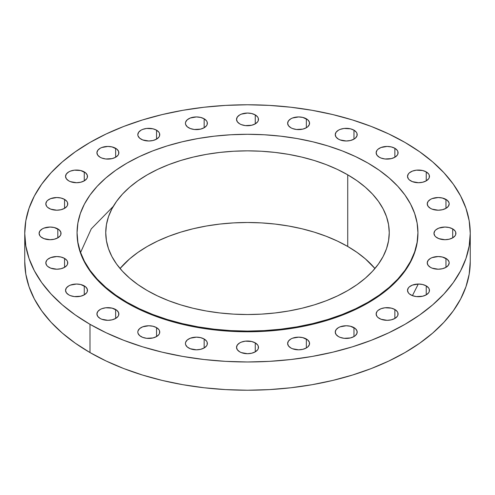 <?xml version="1.0" encoding="UTF-8"?>
<svg xmlns="http://www.w3.org/2000/svg" width="495" height="495" viewBox="0 0 495 495"><rect width="100%" height="100%" fill="white"/><g stroke="black" fill="none" stroke-linecap="round" stroke-linejoin="round"><path stroke-width="0.74" d="M84.268 171.907L84.268 180.861L86.65 178.806L87.275 177.618L87.275 175.15L85.635 172.866L80.71 170.534L74.374 170.169L70.42 171.115L68.756 171.907L66.38 173.962L65.544 176.381A10.97 6.33 180 0 1 72.32 170.534A10.97 6.33 180 0 1 84.268 171.907A10.97 6.33 180 0 1 87.485 176.381A10.97 6.33 180 0 1 80.71 182.234A10.97 6.33 180 0 1 68.756 180.861A10.97 6.33 180 0 1 65.544 176.381L66.38 178.806L68.756 180.861L70.42 181.646L76.515 182.717L80.71 182.234L84.268 180.861L84.268 171.907M64.548 199.398L64.548 208.352L66.924 206.297L67.549 205.109L67.549 202.641L66.924 201.453L64.548 199.398L60.99 198.025L56.789 197.542L50.694 198.606L47.669 200.357L46.654 201.453L45.818 203.872A10.97 6.33 180 0 1 52.594 198.025A10.97 6.33 180 0 1 64.548 199.398A10.97 6.33 180 0 1 67.759 203.872A10.97 6.33 180 0 1 60.99 209.725A10.97 6.33 180 0 1 49.036 208.352A10.97 6.33 180 0 1 45.818 203.872L46.654 206.297L47.669 207.393L50.694 209.138L56.789 210.208L60.99 209.725L64.548 208.352L64.548 199.398M57.816 228.9L57.816 237.854L60.198 235.799L60.823 234.611L60.823 232.143L59.183 229.859L54.258 227.527L50.063 227.044L43.968 228.115L42.304 228.9L39.928 230.955L39.093 233.38A10.97 6.33 180 0 1 45.868 227.527A10.97 6.33 180 0 1 57.816 228.9A10.97 6.33 180 0 1 61.034 233.38A10.97 6.33 180 0 1 54.258 239.227A10.97 6.33 180 0 1 42.304 237.854A10.97 6.33 180 0 1 39.093 233.38L39.928 235.799L40.943 236.895L43.968 238.64L50.063 239.71L54.258 239.227L57.816 237.854L57.816 228.9M64.548 258.402L64.548 267.356L66.924 265.301L67.549 264.113L67.549 261.645L66.924 260.457L64.548 258.402L60.99 257.029L56.789 256.546L50.694 257.617L47.669 259.361L46.654 260.457L45.818 262.882A10.97 6.33 180 0 1 52.594 257.029A10.97 6.33 180 0 1 64.548 258.402A10.97 6.33 180 0 1 67.759 262.882A10.97 6.33 180 0 1 60.99 268.729A10.97 6.33 180 0 1 49.036 267.356A10.97 6.33 180 0 1 45.818 262.882L46.654 265.301L47.669 266.397L50.694 268.148L56.789 269.212L60.99 268.729L64.548 267.356L64.548 258.402M84.268 285.893L84.268 294.847L86.65 292.793L87.275 291.604L87.275 289.136L85.635 286.853L80.71 284.52L76.515 284.037L70.42 285.108L68.756 285.893L66.38 287.948L65.544 290.373A10.97 6.33 180 0 1 72.32 284.52A10.97 6.33 180 0 1 84.268 285.893A10.97 6.33 180 0 1 87.485 290.373A10.97 6.33 180 0 1 80.71 296.22A10.97 6.33 180 0 1 68.756 294.847A10.97 6.33 180 0 1 65.544 290.373L66.38 292.793L68.756 294.847L70.42 295.639L74.374 296.585L80.71 296.22L84.268 294.847L84.268 285.893M115.644 309.505L115.644 318.458L118.027 316.404L118.651 315.216L118.651 312.747L117.012 310.464L112.087 308.131L105.751 307.766L101.797 308.713L100.132 309.505L97.756 311.559L96.921 313.978A10.97 6.33 180 0 1 103.69 308.131A10.97 6.33 180 0 1 115.644 309.505A10.97 6.33 180 0 1 118.862 313.978A10.97 6.33 180 0 1 112.087 319.832A10.97 6.33 180 0 1 100.132 318.458A10.97 6.33 180 0 1 96.921 313.978L97.756 316.404L100.132 318.458L101.797 319.244L107.891 320.314L112.087 319.832L115.644 318.458L115.644 309.505M156.538 327.616L156.538 336.575L158.914 334.521L159.538 333.333L159.538 330.858L158.914 329.67L156.538 327.616L152.98 326.242L148.778 325.76L142.69 326.83L139.658 328.575L138.025 330.858L137.814 332.096A10.97 6.33 180 0 1 144.583 326.242A10.97 6.33 180 0 1 156.538 327.616A10.97 6.33 180 0 1 159.749 332.096A10.97 6.33 180 0 1 152.98 337.943A10.97 6.33 180 0 1 141.025 336.575A10.97 6.33 180 0 1 137.814 332.096L138.025 333.333L139.658 335.616L142.69 337.361L146.644 338.308L152.98 337.943L156.538 336.575L156.538 327.616M204.157 339.007L204.157 347.96L206.533 345.906L207.158 344.718L207.158 342.249L206.533 341.061L204.157 339.007L200.599 337.633L196.397 337.151L190.303 338.215L187.277 339.966L185.644 342.249L185.433 343.481A10.97 6.33 180 0 1 192.202 337.633A10.97 6.33 180 0 1 204.157 339.007A10.97 6.33 180 0 1 207.368 343.481A10.97 6.33 180 0 1 200.599 349.334A10.97 6.33 180 0 1 188.644 347.96A10.97 6.33 180 0 1 185.433 343.481L185.644 344.718L187.277 347.001L190.303 348.746L196.397 349.817L200.599 349.334L204.157 347.96L204.157 339.007M255.259 342.887L255.259 351.846L257.635 349.792L258.26 348.604L258.26 346.129L257.635 344.941L255.259 342.887L251.695 341.513L245.359 341.154L241.405 342.101L239.741 342.887L237.365 344.941L236.53 347.366A10.97 6.33 180 0 1 243.305 341.513A10.97 6.33 180 0 1 255.259 342.887A10.97 6.33 180 0 1 258.47 347.366A10.97 6.33 180 0 1 251.695 353.22A10.97 6.33 180 0 1 239.741 351.846A10.97 6.33 180 0 1 236.53 347.366L237.365 349.792L239.741 351.846L241.405 352.632L247.5 353.702L251.695 353.22L255.259 351.846L255.259 342.887M306.356 339.007L306.356 347.96L307.723 347.001L309.356 344.718L309.356 342.249L307.723 339.966L302.798 337.633L298.603 337.151L292.508 338.215L290.843 339.007L288.467 341.061L287.632 343.481A10.97 6.33 180 0 1 294.401 337.633A10.97 6.33 180 0 1 306.356 339.007A10.97 6.33 180 0 1 309.567 343.481A10.97 6.33 180 0 1 302.798 349.334A10.97 6.33 180 0 1 290.843 347.96A10.97 6.33 180 0 1 287.632 343.481L288.467 345.906L290.843 347.96L292.508 348.746L298.603 349.817L302.798 349.334L306.356 347.96L306.356 339.007M353.975 327.616L353.975 336.575L355.342 335.616L356.975 333.333L356.975 330.858L355.342 328.575L350.417 326.242L346.222 325.76L340.127 326.83L338.462 327.616L336.086 329.67L335.251 332.096A10.97 6.33 180 0 1 342.02 326.242A10.97 6.33 180 0 1 353.975 327.616A10.97 6.33 180 0 1 357.186 332.096A10.97 6.33 180 0 1 350.417 337.943A10.97 6.33 180 0 1 338.462 336.575A10.97 6.33 180 0 1 335.251 332.096L336.086 334.521L338.462 336.575L340.127 337.361L344.081 338.308L350.417 337.943L353.975 336.575L353.975 327.616M394.868 309.505L394.868 318.458L397.244 316.404L397.869 315.216L397.869 312.747L397.244 311.559L394.868 309.505L391.31 308.131L384.968 307.766L381.014 308.713L377.988 310.464L376.973 311.559L376.138 313.978A10.97 6.33 180 0 1 382.913 308.131A10.97 6.33 180 0 1 394.868 309.505A10.97 6.33 180 0 1 398.079 313.978A10.97 6.33 180 0 1 391.31 319.832A10.97 6.33 180 0 1 379.356 318.458A10.97 6.33 180 0 1 376.138 313.978L376.973 316.404L377.988 317.499L381.014 319.244L387.109 320.314L391.31 319.832L394.868 318.458L394.868 309.505M426.245 285.893L426.245 294.847L428.621 292.793L429.245 291.604L429.245 289.136L428.621 287.948L426.245 285.893L422.68 284.52L418.485 284.037L412.391 285.108L409.365 286.853L408.35 287.948L407.515 290.373A10.97 6.33 180 0 1 414.29 284.52A10.97 6.33 180 0 1 426.245 285.893A10.97 6.33 180 0 1 429.456 290.373A10.97 6.33 180 0 1 422.68 296.22A10.97 6.33 180 0 1 410.732 294.847A10.97 6.33 180 0 1 407.515 290.373L408.35 292.793L409.365 293.888L412.391 295.639L416.345 296.585L422.68 296.22L426.245 294.847L426.245 285.893M445.964 258.402L445.964 267.356L448.346 265.301L449.182 262.882L448.965 261.645L447.332 259.361L442.406 257.029L438.211 256.546L432.116 257.617L430.452 258.402L428.076 260.457L427.241 262.882A10.97 6.33 180 0 1 434.01 257.029A10.97 6.33 180 0 1 445.964 258.402A10.97 6.33 180 0 1 449.182 262.882A10.97 6.33 180 0 1 442.406 268.729A10.97 6.33 180 0 1 430.452 267.356A10.97 6.33 180 0 1 427.241 262.882L428.076 265.301L430.452 267.356L432.116 268.148L438.211 269.212L442.406 268.729L445.964 267.356L445.964 258.402M452.696 228.9L452.696 237.854L455.072 235.799L455.697 234.611L455.697 232.143L455.072 230.955L452.696 228.9L449.132 227.527L444.937 227.044L438.842 228.115L435.817 229.859L434.802 230.955L433.966 233.38A10.97 6.33 180 0 1 440.742 227.527A10.97 6.33 180 0 1 452.696 228.9A10.97 6.33 180 0 1 455.907 233.38A10.97 6.33 180 0 1 449.132 239.227A10.97 6.33 180 0 1 437.184 237.854A10.97 6.33 180 0 1 433.966 233.38L434.802 235.799L435.817 236.895L438.842 238.64L444.937 239.71L449.132 239.227L452.696 237.854L452.696 228.9M445.964 199.398L445.964 208.352L448.346 206.297L449.182 203.872L448.965 202.641L447.332 200.357L442.406 198.025L438.211 197.542L432.116 198.606L430.452 199.398L428.076 201.453L427.241 203.872A10.97 6.33 180 0 1 434.01 198.025A10.97 6.33 180 0 1 445.964 199.398A10.97 6.33 180 0 1 449.182 203.872A10.97 6.33 180 0 1 442.406 209.725A10.97 6.33 180 0 1 430.452 208.352A10.97 6.33 180 0 1 427.241 203.872L428.076 206.297L430.452 208.352L432.116 209.138L438.211 210.208L442.406 209.725L445.964 208.352L445.964 199.398M115.644 148.296L115.644 157.255L118.027 155.195L118.651 154.007L118.651 151.538L117.012 149.255L112.087 146.922L107.891 146.44L101.797 147.51L100.132 148.296L97.756 150.35L96.921 152.776A10.97 6.33 180 0 1 103.69 146.922A10.97 6.33 180 0 1 115.644 148.296A10.97 6.33 180 0 1 118.862 152.776A10.97 6.33 180 0 1 112.087 158.623A10.97 6.33 180 0 1 100.132 157.255A10.97 6.33 180 0 1 96.921 152.776L97.756 155.195L100.132 157.255L101.797 158.041L105.751 158.988L112.087 158.623L115.644 157.255L115.644 148.296M156.538 130.179L156.538 139.138L158.914 137.084L159.538 135.896L159.538 133.421L158.914 132.233L156.538 130.179L152.98 128.811L146.644 128.446L142.69 129.393L141.025 130.179L138.65 132.233L137.814 134.659A10.97 6.33 180 0 1 144.583 128.811A10.97 6.33 180 0 1 156.538 130.179A10.97 6.33 180 0 1 159.749 134.659A10.97 6.33 180 0 1 152.98 140.512A10.97 6.33 180 0 1 141.025 139.138A10.97 6.33 180 0 1 137.814 134.659L138.025 135.896L139.658 138.179L142.69 139.924L148.778 140.995L152.98 140.512L156.538 139.138L156.538 130.179M204.157 118.794L204.157 127.747L206.533 125.693L207.158 124.505L207.158 122.036L206.533 120.848L204.157 118.794L200.599 117.42L196.397 116.938L190.303 118.008L187.277 119.753L185.644 122.036L185.433 123.274A10.97 6.33 180 0 1 192.202 117.42A10.97 6.33 180 0 1 204.157 118.794A10.97 6.33 180 0 1 207.368 123.274A10.97 6.33 180 0 1 200.599 129.121A10.97 6.33 180 0 1 188.644 127.747A10.97 6.33 180 0 1 185.433 123.274L185.644 124.505L187.277 126.788L190.303 128.539L194.257 129.486L200.599 129.121L204.157 127.747L204.157 118.794M255.259 114.908L255.259 123.868L257.635 121.813L258.26 120.625L258.26 118.15L257.635 116.962L255.259 114.908L251.695 113.534L247.5 113.052L241.405 114.122L239.741 114.908L237.365 116.962L236.53 119.388A10.97 6.33 180 0 1 243.305 113.534A10.97 6.33 180 0 1 255.259 114.908A10.97 6.33 180 0 1 258.47 119.388A10.97 6.33 180 0 1 251.695 125.241A10.97 6.33 180 0 1 239.741 123.868A10.97 6.33 180 0 1 236.53 119.388L237.365 121.813L239.741 123.868L241.405 124.653L245.359 125.6L251.695 125.241L255.259 123.868L255.259 114.908M306.356 118.794L306.356 127.747L307.723 126.788L309.356 124.505L309.356 122.036L307.723 119.753L302.798 117.42L298.603 116.938L292.508 118.008L290.843 118.794L288.467 120.848L287.632 123.274A10.97 6.33 180 0 1 294.401 117.42A10.97 6.33 180 0 1 306.356 118.794A10.97 6.33 180 0 1 309.567 123.274A10.97 6.33 180 0 1 302.798 129.121A10.97 6.33 180 0 1 290.843 127.747A10.97 6.33 180 0 1 287.632 123.274L288.467 125.693L290.843 127.747L292.508 128.539L296.462 129.486L302.798 129.121L306.356 127.747L306.356 118.794M353.975 130.179L353.975 139.138L355.342 138.179L356.975 135.896L356.975 133.421L356.351 132.233L353.975 130.179L350.417 128.811L344.081 128.446L340.127 129.393L338.462 130.179L336.086 132.233L335.251 134.659A10.97 6.33 180 0 1 342.02 128.811A10.97 6.33 180 0 1 353.975 130.179A10.97 6.33 180 0 1 357.186 134.659A10.97 6.33 180 0 1 350.417 140.512A10.97 6.33 180 0 1 338.462 139.138A10.97 6.33 180 0 1 335.251 134.659L336.086 137.084L338.462 139.138L340.127 139.924L346.222 140.995L350.417 140.512L353.975 139.138L353.975 130.179M426.245 171.907L426.245 180.861L428.621 178.806L429.245 177.618L429.245 175.15L428.621 173.962L426.245 171.907L422.68 170.534L416.345 170.169L412.391 171.115L409.365 172.866L408.35 173.962L407.515 176.381A10.97 6.33 180 0 1 414.29 170.534A10.97 6.33 180 0 1 426.245 171.907A10.97 6.33 180 0 1 429.456 176.381A10.97 6.33 180 0 1 422.68 182.234A10.97 6.33 180 0 1 410.732 180.861A10.97 6.33 180 0 1 407.515 176.381L408.35 178.806L409.365 179.902L412.391 181.646L418.485 182.717L422.68 182.234L426.245 180.861L426.245 171.907M394.868 148.296L394.868 157.255L397.244 155.195L397.869 154.007L397.869 151.538L397.244 150.35L394.868 148.296L391.31 146.922L387.109 146.44L381.014 147.51L377.988 149.255L376.973 150.35L376.138 152.776A10.97 6.33 180 0 1 382.913 146.922A10.97 6.33 180 0 1 394.868 148.296A10.97 6.33 180 0 1 398.079 152.776A10.97 6.33 180 0 1 391.31 158.623A10.97 6.33 180 0 1 379.356 157.255A10.97 6.33 180 0 1 376.138 152.776L376.973 155.195L379.356 157.255L381.014 158.041L384.968 158.988L391.31 158.623L394.868 157.255L394.868 148.296M80.561 252.53L91.272 228.857L113.256 206.409M89.991 324.312L89.991 352.558A222.75 128.601 0 0 0 332.745 380.438A222.75 128.601 0 0 0 470.25 261.62L469.18 274.23L465.968 286.71L460.659 298.955L453.296 310.835L443.947 322.245L432.71 333.073L419.686 343.208L405.009 352.558L388.81 361.034L371.256 368.552L352.502 375.043L332.745 380.438L312.159 384.689L290.955 387.758L269.336 389.608L247.5 390.227L225.664 389.608L204.045 387.758L182.841 384.689L162.255 380.438L142.498 375.043L123.744 368.552L106.19 361.034L89.991 352.558L89.991 324.312L75.314 314.962L62.29 304.827L51.053 293.999L41.704 282.589L34.341 270.709L29.032 258.464L25.82 245.984L24.75 233.38L25.82 220.77L29.032 208.29L34.341 196.045L41.704 184.165L51.053 172.755L62.29 161.927L75.314 151.792L89.991 142.442L106.19 133.966L123.744 126.448L142.498 119.957L162.255 114.562L182.841 110.311L204.045 107.242L225.664 105.392L247.5 104.773L269.336 105.392L290.955 107.242L312.159 110.311L332.745 114.562L352.502 119.957L371.256 126.448L388.81 133.966L405.009 142.442A222.75 128.601 180 0 1 470.25 233.38A222.75 128.601 180 0 1 332.745 352.193A222.75 128.601 180 0 1 89.991 324.312A222.75 128.601 180 0 1 24.75 233.38A222.75 128.601 180 0 1 162.255 114.562A222.75 128.601 180 0 1 405.009 142.442L419.686 151.792L432.71 161.927L443.947 172.755L453.296 184.165L460.659 196.045L465.968 208.29L469.18 220.77L470.25 233.38L469.18 245.984L465.968 258.464L460.659 270.709L453.296 282.589L443.947 293.999L432.71 304.827L419.686 314.962L405.009 324.312L388.81 332.789L371.256 340.306L352.502 346.797L332.745 352.193L312.159 356.443L290.955 359.512L269.336 361.362L247.5 361.981L225.664 361.362L204.045 359.512L182.841 356.443L162.255 352.193L142.498 346.797L123.744 340.306L106.19 332.789L89.991 324.312M77.065 233.374L77.065 233.38A170.435 98.4 0 0 0 126.98 302.959L126.98 302.266A170.435 98.4 180 0 1 77.065 232.687A170.435 98.4 180 0 1 182.278 141.78A170.435 98.4 180 0 1 368.02 163.109L379.25 170.261L389.212 178.021L397.813 186.299L404.966 195.03L410.596 204.126L414.661 213.494L417.118 223.041L417.935 232.687L417.118 242.333L414.661 251.887L410.596 261.255L404.966 270.344L397.813 279.075L389.212 287.36L379.25 295.113L368.02 302.266L355.627 308.756L342.187 314.504L327.845 319.473L312.722 323.6L296.975 326.855L280.752 329.2L264.206 330.617L247.5 331.087L230.794 330.617L214.248 329.2L198.025 326.855L182.278 323.6L167.155 319.473L152.813 314.504L139.373 308.756L126.98 302.266L115.75 295.113L105.788 287.36L97.187 279.075L90.034 270.344L84.404 261.255L80.339 251.887L77.882 242.333L77.065 232.687L77.882 223.041L80.339 213.494L84.404 204.126L90.034 195.03L97.187 186.299L105.788 178.021L115.75 170.261L126.98 163.109L139.373 156.624L152.813 150.87L167.155 145.907L182.278 141.78L198.025 138.526L214.248 136.181L230.794 134.764L247.5 134.287L264.206 134.764L280.752 136.181L296.975 138.526L312.722 141.78L327.845 145.907L342.187 150.87L355.627 156.624L368.02 163.109A170.435 98.4 180 0 1 417.935 232.687A170.435 98.4 180 0 1 312.722 323.6A170.435 98.4 180 0 1 126.98 302.266L126.98 302.959A170.435 98.4 0 0 0 312.722 324.287A170.435 98.4 0 0 0 417.935 233.38L417.935 233.374M347.731 246.467A141.749 81.836 0 0 0 120.05 268.513L129.641 258.866L137.926 252.419L147.269 246.467L157.577 241.071L168.746 236.288L180.681 232.161L193.254 228.727L206.353 226.023L219.848 224.068L233.609 222.892L247.5 222.496L261.391 222.892L275.152 224.068L288.647 226.023L301.746 228.727L314.319 232.161L326.255 236.288L337.423 241.071L347.731 246.467L347.731 174.822L347.731 246.467L357.074 252.419L365.36 258.866L374.95 268.513A141.749 81.836 0 0 0 347.731 246.467M147.269 290.559A141.749 81.836 180 0 1 105.751 232.687A141.749 81.836 180 0 1 193.254 157.082A141.749 81.836 180 0 1 347.731 174.822A141.749 81.836 180 0 1 389.249 232.687A141.749 81.836 180 0 1 301.746 308.298A141.749 81.836 180 0 1 147.269 290.559L157.577 295.948L168.746 300.737L180.681 304.864L193.254 308.298L206.353 311.002L219.848 312.951L233.609 314.133L247.5 314.529L261.391 314.133L275.152 312.951L288.647 311.002L301.746 308.298L314.319 304.864L326.255 300.737L337.423 295.948L347.731 290.559L357.074 284.606L365.36 278.153L372.512 271.266L378.458 264.008L383.149 256.447L386.527 248.657L388.569 240.712L389.249 232.687L388.569 224.668L386.527 216.723L383.149 208.933L378.458 201.372L372.512 194.108L365.36 187.221L357.074 180.768L347.731 174.822L337.423 169.426L326.255 164.643L314.319 160.51L301.746 157.082L288.647 154.372L275.152 152.423L261.391 151.241L247.5 150.851L233.609 151.241L219.848 152.423L206.353 154.372L193.254 157.082L180.681 160.51L168.746 164.643L157.577 169.426L147.269 174.822L137.926 180.768L129.641 187.221L122.488 194.108L116.542 201.372L111.851 208.933L108.473 216.723L106.431 224.668L105.751 232.687L106.431 240.712L108.473 248.657L111.851 256.447L116.542 264.008L122.488 271.266L129.641 278.153L137.926 284.606L147.269 290.559M77.065 232.687L77.882 243.02L80.339 252.574L84.404 261.942L90.034 271.031L97.187 279.762L105.788 288.047L115.75 295.8L126.98 302.959L139.373 309.443L152.813 315.197L167.155 320.16L182.278 324.287L198.025 327.542L214.248 329.887L230.794 331.304L247.5 331.78L264.206 331.304L280.752 329.887L296.975 327.542L312.722 324.287L327.845 320.16L342.187 315.197L355.627 309.443L368.02 302.959L379.25 295.8L389.212 288.047L397.813 279.762L404.966 271.031L410.596 261.942L414.661 252.574L417.118 243.02L417.935 232.687M24.75 261.62A222.75 128.601 0 0 0 89.991 352.558L75.314 343.208L62.29 333.073L51.053 322.245L41.704 310.835L34.341 298.955L29.032 286.71L25.82 274.23L24.75 261.62L24.75 233.38M412.415 295.645L418.275 284.043M470.25 233.38L470.25 261.62"/></g></svg>
